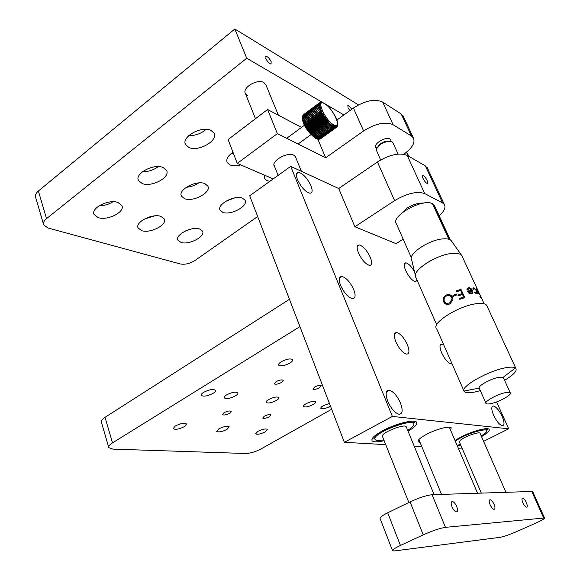 <?xml version="1.0" encoding="UTF-8"?>
<svg xmlns="http://www.w3.org/2000/svg" width="580" height="580" viewBox="0 0 580 580"><rect width="100%" height="100%" fill="white"/><g stroke="black" fill="none" stroke-linecap="round" stroke-linejoin="round"><path stroke-width="0.87" d="M222.843 212.345C230.753 215.673 248.646 205.944 245.036 200.201L242.534 198.186C234.784 194.626 216.47 204.53 220.139 210.214L222.843 212.345M226.106 201.1L234.784 197.874M98.281 217.652C107.691 220.922 125.374 211.852 121.858 205.487L117.907 202.449C108.67 198.933 90.502 208.155 94.062 214.491L98.281 217.652M99.021 205.842C104.096 205.762 108.743 204.406 112.977 201.76M141.709 230.659C150.336 233.696 167.576 224.75 164.213 218.928L160.87 216.391C152.41 213.143 134.727 222.227 138.141 228.02L141.709 230.659M144 219.225L154.396 215.905M180.996 242.433C188.928 245.246 205.748 236.466 202.536 231.13L199.687 228.991C191.907 225.975 174.681 234.9 177.951 240.2L180.996 242.433M185.303 231.021L191.226 228.999M184.629 198.701C193.27 202.304 211.642 192.335 207.814 186.042L204.863 183.628C196.402 179.778 177.567 189.914 181.446 196.163L184.629 198.701M186.252 187.296C190.798 186.912 194.945 185.455 198.708 182.932M142.274 183.577C151.735 187.485 170.607 177.313 166.569 170.382L163.06 167.475C153.78 163.284 134.4 173.637 138.482 180.525L142.274 183.577M142.477 171.745C148.35 171.767 153.62 170.056 158.282 166.612M188.892 147.465C198.382 152.127 218.617 140.614 213.976 133.081L210.946 130.384C201.659 125.403 180.887 137.134 185.578 144.601L188.892 147.465M188.746 135.647C195.351 135.727 201.137 133.618 206.103 129.318M232.979 152.243C227.838 155.861 225.917 159.297 227.215 162.567L229.977 164.93C232.848 166.054 236.437 166.047 240.751 164.901M231.166 153.562L233.392 153.33M264.552 175.167L264.603 178.662L266.938 180.634L269.86 181.315M351.69 109.301C350.305 107.039 349.073 105.785 348 105.538L348.007 107.757L349.82 110.65M271.208 61.763C269.591 58.602 267.873 56.76 266.046 56.231L265.857 58.558C267.481 61.727 269.2 63.575 271.027 64.097L271.208 61.763M266.039 85.137L263.951 82.614C257.426 78.351 241.606 87.942 245.492 93.735L247.377 95.511M322.799 102.609L246.718 58.225L46.516 218.645C43.92 220.806 42.985 222.894 43.703 224.91L47.951 227.983L180.3 263.965C185.027 264.799 189.936 263.639 195.018 260.464L257.658 216.521M358.476 104.907L234.835 29L38.389 191.016C35.837 193.213 34.931 195.351 35.67 197.446L43.507 224.25M246.718 58.225L234.835 29M343.918 114.934L325.706 104.306M324.51 103.61L323.988 103.305M323.495 103.015L321.726 102.363M306.051 403.76C304.108 404.912 303.282 405.833 303.579 406.522C305.312 407.472 308.488 406.819 313.099 404.55C315.063 403.39 315.897 402.462 315.6 401.766C313.874 400.809 310.692 401.476 306.051 403.76M268.591 399.576C266.648 400.758 265.836 401.723 266.155 402.462C268.09 403.571 271.52 402.904 276.457 400.454C278.422 399.265 279.241 398.3 278.915 397.547C276.986 396.437 273.543 397.111 268.591 399.576M218.849 428.845L216.688 431.382C218.653 432.462 222.104 431.788 227.034 429.381L229.216 426.822C227.258 425.749 223.8 426.423 218.849 428.845M329.44 403.434L323.314 405.688C321.371 406.826 320.544 407.726 320.827 408.385C322.465 409.277 325.525 408.625 329.998 406.435L330.484 406.152M257.868 431.382L255.657 433.833C257.418 434.761 260.608 434.101 265.219 431.861L267.452 429.396C265.698 428.468 262.501 429.135 257.868 431.382M175.269 426.017L173.181 428.635C175.385 429.896 179.14 429.222 184.433 426.612L186.557 423.965C184.36 422.704 180.597 423.393 175.269 426.017M226.606 394.886C224.677 396.096 223.887 397.104 224.235 397.895C226.41 399.2 230.144 398.525 235.444 395.872C237.401 394.661 238.199 393.646 237.851 392.841C235.676 391.536 231.927 392.218 226.606 394.886M281.358 361.688C279.139 363.087 278.24 364.24 278.654 365.154C280.8 366.495 284.519 365.813 289.812 363.116C292.052 361.71 292.965 360.55 292.545 359.622C290.406 358.288 286.672 358.969 281.358 361.688M203.66 392.326C201.738 393.552 200.963 394.574 201.318 395.393C203.638 396.822 207.546 396.14 213.056 393.37C214.992 392.145 215.782 391.108 215.419 390.275C213.114 388.854 209.192 389.535 203.66 392.326M264.241 416.251L262.675 418.049C263.922 418.738 266.162 418.289 269.388 416.701L270.969 414.896C269.722 414.207 267.481 414.664 264.241 416.251M223.945 412.742L222.408 414.606C223.807 415.411 226.236 414.954 229.694 413.243L231.239 411.365C229.847 410.56 227.411 411.017 223.945 412.742M276.015 381.676L274.275 383.815C275.652 384.641 278.067 384.185 281.525 382.445L283.279 380.299C281.902 379.472 279.48 379.936 276.015 381.676M314.606 387.041L312.837 389.071C314.063 389.782 316.288 389.325 319.522 387.723L321.298 385.678C320.073 384.968 317.84 385.424 314.606 387.041M331.673 409.255L261.145 448.876C255.497 451.813 250.299 453.35 245.565 453.502L112.919 449.108L108.822 447.637C108.308 446.353 109.54 444.766 112.52 442.859L299.94 326.613L289.449 299.294L105.009 417.346C102.073 419.282 100.876 420.935 101.413 422.305L108.699 447.209M481.523 436.602C487.388 433.209 489.911 430.788 489.092 429.345C487.678 426.982 472.301 431.121 460.991 436.986L454.988 440.416M408.045 431.179C414.816 427.17 417.651 424.19 416.549 422.24C414.649 418.956 395.596 423.654 382.691 430.715C374.484 435.261 370.954 438.611 372.099 440.771C373.534 442.221 377.551 442.192 384.149 440.677M450.566 430.063L451.24 427.822C449.928 425.604 436.341 429.127 426.706 434.239C420.239 437.719 417.404 440.235 418.187 441.786L420.065 442.438M387.781 401.338C391.043 408.516 394.733 412.8 398.837 414.2C402.592 414.156 403.136 410.423 400.454 403.006C397.184 395.864 393.494 391.616 389.39 390.253C385.714 390.275 385.178 393.972 387.781 401.338M340.605 285.498C344.099 292.936 348.029 297.322 352.394 298.671C355.482 298.54 355.917 295.488 353.706 289.521C350.219 282.126 346.282 277.762 341.91 276.442C338.894 276.566 338.459 279.582 340.605 285.498M395.886 341.924C399.141 348.819 402.665 352.887 406.457 354.141C409.422 354.025 409.719 350.856 407.356 344.658C404.101 337.799 400.577 333.754 396.785 332.529C393.878 332.63 393.574 335.762 395.886 341.924M358.498 252.96C361.92 260.029 365.603 264.183 369.554 265.408C372.07 265.241 372.316 262.551 370.294 257.324C366.879 250.292 363.196 246.167 359.238 244.956C356.765 245.108 356.526 247.776 358.498 252.96M297.533 179.735C301.267 187.42 305.413 191.922 309.966 193.227C312.439 193.024 312.765 190.523 310.945 185.716C307.219 178.075 303.072 173.601 298.512 172.311C296.09 172.506 295.771 174.979 297.533 179.735M414.497 271.723C411.416 266.466 408.537 263.501 405.877 262.82C403.76 262.972 403.68 265.502 405.645 270.403C408.835 276.87 412.104 280.662 415.461 281.764L417.114 280.212M443.693 344.796L441.909 344.027C439.466 344.15 439.372 347.079 441.634 352.814C444.7 359.143 447.847 362.87 451.073 363.986L452.066 363.863M493.638 415.28C496.516 421.211 499.38 424.69 502.215 425.735C504.636 425.575 504.607 422.465 502.128 416.397C499.257 410.495 496.4 407.037 493.565 406.014C491.173 406.145 491.202 409.233 493.638 415.28M457.359 445.955L460.766 445.135M483.604 441.344L508.689 428.801L392.377 416.425L290.696 166.366L338.713 188.507L377.428 161.979C389.528 154.584 399.446 152.395 407.189 155.397L425.35 165.88L427.707 168.722M385.729 444.642L344.361 442.308L392.377 416.425M462.412 448.971L458.555 448.753M421.82 446.68L414.236 446.252M344.361 442.308L249.697 195.779L290.696 166.366M496.596 401.918L508.689 428.801M391.072 141.455L390.811 139.787L390.036 139.062C385.874 136.162 372.991 143.898 375.854 147.537L376.696 148.306M295.988 158.115L295.575 156.731L293.864 155.251C287.361 151.569 270.657 161.196 274.383 166.416L274.739 166.917M403.76 154.222L403.897 154.128C412.358 148.001 415.49 142.542 413.301 137.772L411.474 136.039L393.095 124.707C385.301 121.401 375.477 123.475 363.609 130.928L325.699 157.767L277.378 133.618L237.263 163.4L273.216 178.908M301.513 127.404L267.576 109.511L228.1 139.548L237.263 163.4M403.716 117.174L401.237 114.028L382.706 102.08C374.876 98.564 365.117 100.55 353.423 108.04L336.907 120.016M277.378 133.618L267.576 109.511M325.699 157.767L317.862 139.265M490.057 504.651C491.267 507.261 492.536 508.82 493.855 509.32C495.248 509.284 495.327 507.652 494.102 504.419C492.891 501.809 491.623 500.257 490.303 499.757C488.925 499.786 488.838 501.417 490.057 504.651M452.009 506.833C453.263 509.624 454.647 511.299 456.148 511.864C457.801 511.857 457.99 510.096 456.721 506.565C455.459 503.781 454.082 502.106 452.581 501.548C450.943 501.548 450.747 503.31 452.009 506.833M522.855 502.766C524.023 505.216 525.19 506.673 526.357 507.123C527.539 507.065 527.539 505.55 526.357 502.563C525.197 500.112 524.03 498.662 522.855 498.22C521.681 498.271 521.681 499.786 522.855 502.766M445.454 527.343C439.937 528.206 432.535 530.707 423.24 534.854L400.439 545.468C394.661 548.223 392.036 549.992 392.566 550.797L394.668 550.913L500.054 537.327C503.991 536.594 509.697 534.615 517.172 531.389L536.362 522.855C542.075 520.267 544.794 518.643 544.526 517.984L445.454 527.343L432.093 494.718C426.532 495.291 419.18 497.691 410.053 501.91L387.694 512.8L400.439 545.468M532.803 491.84L531.795 491.47L432.093 494.718M392.457 550.507L380.11 518.563C379.501 517.556 382.032 515.635 387.694 512.8M426.837 183.273L427.257 183.432C429.294 183.962 425.604 176.675 423.255 175.515L422.82 175.349C420.775 174.805 424.502 182.149 426.837 183.273M401.44 213.346L407.182 208.046C413.185 204.399 418.629 202.754 423.509 203.116M403.173 239.163L396.075 243.651L354.895 226.744L394.625 200.622C407.015 193.307 417.049 190.958 424.72 193.582L442.598 202.971L444.331 204.443C446.005 207.401 444.295 211.185 439.19 215.796M338.713 188.507L354.895 226.744M318.978 103.392L303.159 115.13L318.978 103.392L320.515 103.044L319.363 102.921L303.463 114.738L319.261 103.008M319.363 102.921L320.921 102.667L319.667 102.747M320.138 102.493L320.892 102.326M322.835 102.682L323.625 102.993M337.212 126.484L337.451 125.751C339.612 121.923 331.419 107.815 324.662 103.574L324.343 103.385M318.877 139.193L320.385 138.917L336.262 127.462L336.523 126.281L335.53 127.644L335.892 126.324L334.798 127.564L335.146 126.172L333.95 127.296L334.298 125.838L316.404 138.772L318.007 138.809L317.267 139.084M318.493 139.331L319.109 139.331M317.47 139.164L319.043 139.084L318.21 139.316M336.291 127.448L337.031 126.049L336.262 127.462M337.451 125.751L337.089 126.708M337.393 125.831L337.669 125.055L337.495 125.962M336.146 127.52L320.254 138.975M319.776 139.099L335.675 127.629M335.53 127.644L319.623 139.113M319.043 139.084L334.972 127.6M334.798 127.564L318.869 139.055M318.202 138.881L334.145 127.375M333.95 127.296L318.007 138.809M317.267 138.475L333.224 126.947M316.245 137.888L331.985 126.172L316.006 137.728L315.505 138.279L317.05 138.359M315.157 137.112L330.897 125.338L314.904 136.924L314.44 137.605L316.006 137.728M314.019 136.177L329.759 124.345L313.758 135.945L313.425 136.807L314.904 136.924M312.845 135.082L328.845 123.46L328.584 123.192L312.584 134.821L312.315 135.829L313.758 135.945M311.663 133.857L327.671 122.213L327.403 121.916L311.402 133.567L311.141 134.654L312.584 134.821M310.481 132.508L326.496 120.843L326.236 120.524L310.227 132.196L310.01 133.407L311.402 133.567M309.336 131.065L325.344 119.378L325.09 119.045L309.082 130.739L308.901 132.073L310.227 132.196M308.226 129.557L324.227 117.849L323.988 117.501L307.987 129.209L307.879 130.718L309.082 130.739M307.183 127.999L323.176 116.275L322.951 115.92L306.958 127.644L306.813 129.18L307.987 129.209M306.211 126.418L322.204 114.68L321.994 114.325L306.008 126.063L305.906 127.752L306.958 127.644M305.341 124.838L321.32 113.093L321.139 112.737L305.167 124.49L305 126.179L306.008 126.063M304.587 123.293L320.544 111.534L320.392 111.193L304.435 122.953L304.239 124.693L305.167 124.49M303.949 121.8L319.769 109.714L303.826 121.481L303.587 123.25L304.435 122.953M303.442 120.394L319.275 108.322L303.347 120.089L303.086 121.945L303.826 121.481M303.079 119.088L318.92 107.039L303.014 118.813L302.68 120.654L303.347 120.089M302.854 117.9L318.71 105.894L302.825 117.653L302.405 119.422L303.014 118.813M302.789 116.856L318.652 104.893L302.789 116.645L302.289 118.421L302.825 117.653M302.869 115.978L318.71 104.226L302.905 115.804L302.318 117.066M320.921 102.37L322.081 102.457M318.746 104.052L320.232 103.61L318.913 103.523M318.652 104.893L320.095 104.342L318.71 104.226M318.71 105.894L320.095 105.241L318.652 105.103M318.92 107.039L320.24 106.292L318.746 106.133M319.275 108.322L320.508 107.409L318.986 107.315M319.769 109.714L320.928 108.692L319.37 108.627M320.392 111.193L321.472 110.069L319.892 110.04M321.139 112.737L322.139 111.519L320.544 111.534M321.994 114.325L322.951 113.085L321.32 113.093M322.951 115.92L323.785 114.535L322.204 114.68M323.988 117.501L324.793 116.123L323.176 116.275M325.09 119.045L325.822 117.609L324.227 117.849M326.236 120.524L326.844 118.98L325.344 119.378M327.403 121.916L328.005 120.401L326.496 120.843M328.584 123.192L329.077 121.604L327.671 122.213M329.759 124.345L330.194 122.757L328.845 123.46M330.194 122.757L312.265 135.778L330.194 122.757M330.897 125.338L331.303 123.765L330.013 124.577M331.303 123.765L313.374 136.764L331.303 123.765M331.985 126.172L332.362 124.627L331.144 125.541M333.007 126.824L333.369 125.324L332.217 126.331M314.44 137.605L314.447 137.598C307.98 131.87 304.058 126.201 302.673 120.589M302.31 117.653L302.789 116.645M302.426 116.58L302.905 115.804M303.094 115.268L302.55 116.13M303.463 114.738L303.007 115.297M390.927 141.418L390.891 139.925M375.673 147.175L376.761 148.168M448.855 239.272L432.484 203.718C422.632 197.911 389.941 216.521 396.481 224.003L411.336 257.665M434.811 206.299L432.738 203.848L435.391 209.612L437.45 212.026M437.675 212.505L437.182 211.432L435.464 210.192M437.182 211.432L442.518 223.003L440.967 221.705L439.734 219.037L441.278 220.335L439.51 218.551L438.726 216.855L440.278 218.16L438.509 216.369L437.726 214.673L439.277 215.992L437.501 214.194L436.726 212.505L438.06 213.338L436.501 212.019L435.616 210.09M442.518 223.003L442.997 224.054M443.221 224.54L442.736 223.488L441.039 222.292M442.736 223.488L448.13 235.183L446.593 233.929L445.353 231.231L446.658 231.993L445.128 230.738L444.338 229.027L445.643 229.796L444.113 228.535L443.323 226.823L444.86 228.092L443.098 226.338L442.308 224.627L443.852 225.903L442.083 224.141L441.191 222.191M448.13 235.183L448.601 236.205M448.826 236.691L448.354 235.676L446.665 234.516M448.354 235.676L450.305 239.91L448.746 238.605L447.956 236.879L449.478 238.112L447.724 236.386L446.817 234.421M449.877 239.67L448.818 239.192M380.639 159.964L376.318 150.017C377.674 145.304 381.995 142.383 389.289 141.252L392.073 141.868L393.131 143.18M503.505 377.993L503.07 377.391L498.93 377.304C491.159 378.522 477.84 385.845 479.167 388.122L463.942 391.072L464.21 391.536C465.508 392.914 468.828 393.124 474.172 392.167L480.334 390.681M490.564 403.68C498.67 402.259 512.524 394.617 510.248 392.754L505.876 392.566C497.698 393.95 483.705 401.715 486.047 403.506C486.62 404.086 488.121 404.144 490.564 403.68M504.557 380.299C513.525 374.897 517.295 370.903 515.859 368.322L515.41 367.938C513.923 366.988 510.973 366.886 506.558 367.618C489.622 370.156 460.607 386.316 463.942 391.072M487.113 306.312L486.62 305.247C485.264 303.601 482.096 303.064 477.123 303.623C459.483 305.298 430.875 323.219 436.595 328.621L463.84 390.688M480.537 296.083L477.231 289.239L480.247 295.351M479.957 296.46L480.545 297.257L479.957 296.46M479.211 294.633L476.441 288.651L479.211 294.633M474.549 292.023L476.629 293.241L476.796 291.204L474.273 288.485L473.331 289.384L472.707 288.956L473.729 287.724L477.123 291.269C477.935 293.06 477.876 293.958 476.956 293.98L474.295 292.392L474.549 292.023M462.311 256.693L461.665 255.403C460.215 253.714 457.228 253.039 452.704 253.373C436.363 254.25 410.647 271.331 415.867 277.465M468.488 287.731L468.654 287.709C470.308 287.745 471.605 288.731 472.555 290.66L472.947 292.69L471.823 293.915L468.778 293.074L467.197 291.08L471.917 290.529L469.075 288.441L467.676 289.971L466.9 289.724L468.488 287.731M451.545 241.106L451.305 240.765C450.007 239.236 447.383 238.597 443.446 238.851C429.251 239.438 407.146 254.402 411.713 260.029L415.396 275.471M443.722 301.919C442.714 299.106 443.475 296.837 446.013 295.126C448.876 293.966 451.059 294.669 452.567 297.228L452.944 299.78L450.015 303.848L448.289 304.449C446.172 304.681 444.65 303.84 443.722 301.919L443.794 301.941C442.786 299.12 443.54 296.866 446.063 295.162C448.898 294.017 451.073 294.712 452.574 297.257M453.372 296.279L452.987 295.423L456.46 294.031L456.844 294.879L453.372 296.279M459.788 299.287L459.396 298.432L463.623 297.04L462.456 294.473L458.236 295.865L457.845 295.01L462.064 293.618L460.607 290.428L456.395 291.812L456.01 290.957L460.998 289.355L464.79 297.663L459.788 299.287M479.834 296.075L480.472 297.214M476.586 288.891L479.254 294.662M474.476 292.132L476.912 293.204M473.65 288.623L473.244 289.318M473.113 287.919L473.824 287.825L476.999 291.341L477.354 293.922M467.444 288.245L468.567 287.781C470.206 287.825 471.504 288.804 472.453 290.732L472.852 292.762L472.424 293.647M471.917 290.529L467.226 291.138M468.089 288.898L467.611 289.949M471.054 293.299L472.185 292.545L472.192 291.276L468.234 291.704L471.054 293.299L471.852 292.973M468.234 291.704L471.141 293.226M463.623 297.04L459.418 298.475M462.064 293.618L457.866 295.053M460.998 289.355L456.032 291.008M460.962 289.42L464.732 297.685M456.46 294.031L453.009 295.466M456.453 294.082L456.815 294.894M446.296 304.312L443.794 301.941M446.353 303.347L449.638 303.043L452.125 298.954L451.574 297.221M451.791 297.634L451.769 297.591C450.529 295.539 448.753 294.995 446.426 295.967C444.295 297.33 443.62 299.178 444.418 301.498L446.506 303.391L449.587 303.014L452.096 298.903L451.769 297.591M434.094 494.653L406.196 426.67C404.572 423.574 382.133 432.332 382.343 435.979L382.495 436.544M459.447 442.047L460.172 440.466C463.666 436.899 479.102 431.317 480.066 433.267L480.175 433.514M46.516 218.645L38.389 191.016M112.52 442.859L105.009 417.346M411.474 136.039L401.237 114.028M393.095 124.707L382.706 102.08M363.609 130.928L353.423 108.04M410.053 501.91L423.24 534.854M531.795 491.47L543.641 517.904M377.428 161.979L394.625 200.622M407.189 155.397L424.72 193.582M425.35 165.88L442.598 202.971M333.754 124.874C342.838 130.254 333.304 108.431 324.611 103.747C315.259 97.839 324.901 120.306 333.754 124.874M302.405 119.422L302.644 120.481M302.666 120.596L320.508 107.409M303.064 121.88L320.928 108.692M303.086 121.945L320.95 108.757M303.587 123.25L321.472 110.069M303.615 123.315L321.501 110.142M304.239 124.693L322.139 111.519M304.275 124.765L322.168 111.592M305 126.179L322.915 113.02M305.044 126.251L322.951 113.085M305.863 127.68L323.785 114.535M305.906 127.752L323.829 114.608M306.813 129.18L324.742 116.051M306.863 129.253L324.793 116.123M307.835 130.652L325.771 117.544M307.879 130.718L325.822 117.609M308.901 132.073L326.844 118.98M308.959 132.138L326.895 119.045M310.01 133.407L327.954 120.343M310.068 133.472L328.005 120.401M311.141 134.654L329.077 121.604M311.192 134.705L329.128 121.662M312.315 135.829L330.245 122.808M313.425 136.807L331.347 123.816M314.49 137.634L332.398 124.671M315.505 138.301L314.541 137.663M409.538 156.76L406.232 152.417M407.711 430.36C411.358 428.062 413.395 426.155 413.815 424.632C416.614 416.832 374.455 431.991 374.825 438.683C374.897 440.597 377.899 440.988 383.822 439.858M455.329 441.213C465.407 433.086 494.588 425.365 485.155 433.216L481.255 435.993M460.505 444.526L457.033 445.193M344.498 292.349L341.707 287.876M347.608 105.821L348 105.538M265.524 56.651L266.046 56.231M264.32 177.929L264.603 178.662M226.889 161.704L227.215 162.567M185.208 143.586L185.578 144.601M138.185 179.633L138.482 180.525M181.178 195.402L181.446 196.163M177.748 239.612L177.951 240.2M137.917 227.345L138.141 228.02M93.822 213.723L94.062 214.491M219.9 209.554L220.139 210.214M492.043 406.798L493.565 406.014M440.235 344.969L441.909 344.027M404.412 263.733L405.877 262.82M296.576 173.681L298.512 172.311M357.374 246.159L359.238 244.956M394.61 333.797L396.785 332.529M339.496 277.98L341.91 276.442M386.505 391.848L389.39 390.253M417.991 441.322L418.187 441.786M371.816 440.046L372.099 440.771M274.383 166.416L274.079 165.648M413.301 137.772L403.093 115.833M532.716 491.637L544.526 517.984M522.116 498.561L522.855 498.22M451.378 502.12L452.581 501.548M489.368 500.199L490.303 499.757M427.141 167.497L444.331 204.443M422.291 175.696L422.82 175.349M418.876 439.553L441.547 494.407M449.34 427.185L477.55 493.232M481.327 493.116L459.338 441.8M505.927 492.311L480.066 433.267M408.849 502.498L382.343 436.16M278.125 175.385L273.992 165.039M255.475 118.712L245.159 92.894M301.397 171.303L295.213 156.237M278.378 115.203L265.691 84.288M317.688 139.142L317.137 139.004M316.579 138.809L315.796 138.439M337.096 126.397L337.386 125.896M311.039 134.589L298.12 143.985M304.478 125.229L287.187 137.946M302.376 119.059L302.31 118.407M409.632 156.81L406.283 152.381M434.311 205.211L436.958 210.953M392.877 142.629L398.098 154.077M503.324 377.602L510.248 392.754M503.07 377.391L515.41 367.938M486.62 305.247L515.859 368.322M461.782 255.555L479.762 294.401M480.262 295.343L484.104 303.789M451.305 240.765L461.665 255.403M415.976 277.624L436.704 324.771M464 391.065L464.21 391.536M479.305 388.375L485.888 403.143M385.932 141.339C382.829 141.962 380.291 143.543 378.32 146.08M371.976 439.125L374.1 438.857C376.384 433.369 396.031 424.321 407.464 422.718C416.969 422.436 413.772 422.349 415.208 421.479M487.903 428.801C487.033 429.425 488.962 429.708 482.197 430.012C474.875 431.071 460.933 436.856 455.307 441.162M344.665 292.567L341.576 287.629"/></g></svg>
